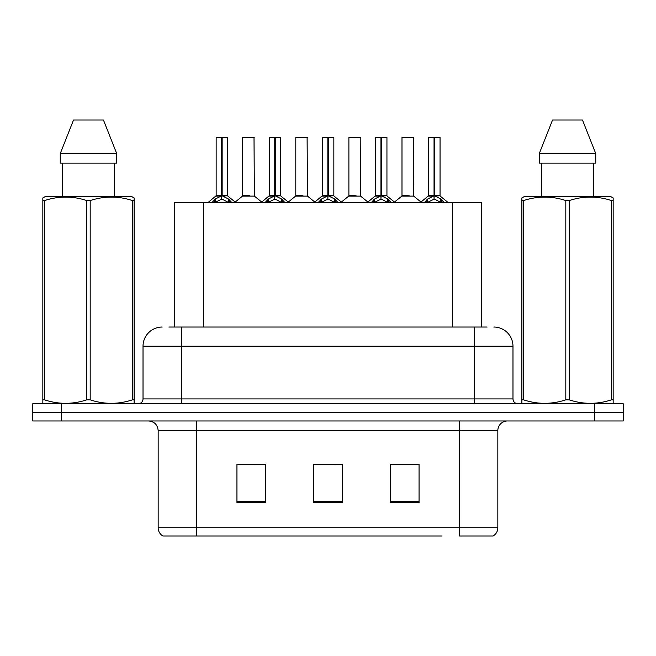 <?xml version="1.0" encoding="UTF-8"?>
<svg xmlns="http://www.w3.org/2000/svg" width="656" height="656" viewBox="0 0 656 656"><rect width="100%" height="100%" fill="white"/><g stroke="black" fill="none" stroke-linecap="round" stroke-linejoin="round"><path stroke-width="0.98" d="M174.758 327.041L174.758 202.442L481.43 202.442L481.43 327.041M497.838 527.736C497.724 531.311 496.157 534.058 493.14 535.985L459.495 535.985L459.495 527.736L497.838 527.736L497.838 430.549A9.586 9.586 0 0 1 507.424 420.972M442.054 535.985L162.86 535.985A9.586 9.586 0 0 1 158.162 527.736L158.162 430.549C157.596 424.735 154.398 421.537 148.576 420.972M623.2 420.972L623.2 412.345L32.8 412.345L32.8 420.972L61.549 420.972L61.549 412.345L32.8 412.345L32.8 403.719L61.549 403.719L61.549 412.345L623.2 412.345L623.2 420.972L61.549 420.972M419.053 502.529L419.053 464.194L390.295 464.194L390.295 502.529L419.053 502.529M265.705 502.529L265.705 464.194L236.947 464.194L236.947 502.529L265.705 502.529M342.375 502.529L342.375 464.194L313.625 464.194L313.625 502.529L342.375 502.529M241.26 464.391L255.635 464.391M400.554 464.391L414.928 464.391M320.907 464.391L335.282 464.391M169.338 327.041L487.096 327.041M168.904 327.041L181.359 327.041L181.359 346.212L143.024 346.212L143.024 398.922A4.789 4.789 0 0 1 138.227 403.719M162.188 327.041A19.172 19.172 0 0 0 143.024 346.212M493.812 327.041A19.172 19.172 0 0 1 512.976 346.212L512.976 398.922C513.238 401.808 514.837 403.407 517.773 403.719M623.2 412.345L623.2 403.719L61.549 403.719M211.88 202.671L215.365 198.989L221.646 195.816L221.646 199.153L221.818 194.775L222.154 195.816L228.436 198.989L231.921 202.671M216.152 137.465L221.654 137.268L216.152 137.465L216.152 195.734L221.646 195.816M227.648 137.465L222.154 137.465L222.154 195.742L227.648 195.734L227.648 137.465L216.341 137.268M222.154 137.465L227.46 137.268M221.646 137.465L221.646 195.742L216.152 195.734L208.157 202.442M222.146 137.268L222.154 195.816M228.436 198.989L228.436 202.442L222.154 199.153M221.646 199.153L216.291 201.802M221.654 137.268L221.646 195.734M221.818 137.268L219.981 137.268M249.903 195.734L242.523 196.111L254.372 196.111L254.011 137.268L242.695 137.465L242.695 195.734L248.698 195.734M246.533 137.268L242.892 137.268M264.983 202.671L268.468 198.989L274.749 195.816L274.749 199.153L274.913 194.775L275.249 195.816L281.531 198.989L285.016 202.671M269.247 137.465L274.757 137.268L269.247 137.465L269.247 195.734L274.749 195.816M280.752 137.465L275.249 137.465L275.249 195.742L280.752 195.734L280.752 137.465L269.436 137.268M275.249 137.465L280.555 137.268M274.749 137.465L274.749 195.742L269.247 195.734L261.26 202.442M275.241 137.268L275.249 195.816M281.531 198.989L281.531 202.442L275.249 199.153M274.749 199.153L269.395 201.802M274.757 137.268L274.749 195.734M274.913 137.268L273.085 137.268M318.078 202.671L321.563 198.989L327.844 195.816L327.844 199.153L328.016 194.775L328.344 195.816L334.626 198.989L338.111 202.671M322.342 137.465L327.852 137.268L322.342 137.465L322.342 195.734L327.844 195.816M333.847 137.465L328.344 137.465L328.344 195.742L333.847 195.734L333.847 137.465L322.539 137.268M328.344 137.465L333.658 137.268M327.844 137.465L327.844 195.742L322.35 195.734L314.355 202.442M328.336 137.268L328.344 195.816M334.626 198.989L334.626 202.442L328.344 199.153M327.844 199.153L322.49 201.802M327.852 137.268L327.844 195.734M328.008 137.268L326.18 137.268M371.173 202.671L374.658 198.989L380.939 195.816L380.939 199.153L381.111 194.775L381.448 195.816L387.729 198.989L391.214 202.671M375.445 137.465L380.947 137.268L375.445 137.465L375.445 195.734L380.939 195.816M386.942 137.465L381.448 137.465L381.448 195.742L386.942 195.734L386.942 137.465L375.634 137.268M381.448 137.465L386.753 137.268M380.939 137.465L380.939 195.742L375.445 195.734L367.45 202.442M381.439 137.268L381.448 195.816M387.729 198.989L387.729 202.442L381.448 199.153M380.939 199.153L375.585 201.802M380.947 137.268L380.939 195.734M381.111 137.268L379.275 137.268M424.276 202.671L427.761 198.989L434.042 195.816L434.042 199.153L434.206 194.775L434.543 195.816L440.824 198.989L444.309 202.671M428.54 137.465L434.051 137.268L428.54 137.465L428.54 195.734L434.042 195.816M440.045 137.465L434.543 137.465L434.543 195.742L440.045 195.734L440.045 137.465L428.729 137.268M434.543 137.465L439.848 137.268M434.042 137.465L434.042 195.742L428.54 195.734L420.545 202.442M434.534 137.268L434.543 195.816M440.824 198.989L440.824 202.442L434.543 199.153M434.042 199.153L428.688 201.802M434.051 137.268L434.042 195.734M434.206 137.268L432.378 137.268M302.998 195.734L295.618 196.111L307.475 196.111L307.106 137.268L295.799 137.465L295.799 195.734L301.801 195.734M299.628 137.268L295.987 137.268M356.093 195.734L348.721 196.111L360.57 196.111L360.201 137.268L348.894 137.465L348.894 195.734L354.896 195.734M352.731 137.268L349.082 137.268M409.196 195.734L401.816 196.111L413.665 196.111L413.305 137.268L401.989 137.465L401.989 195.734L407.991 195.734M133.529 403.719L134.127 403.374L134.127 399.84L132.438 399.84L132.438 200.564C118.408 195.931 104.32 195.931 90.184 200.564L86.789 200.564C72.767 195.931 58.679 195.931 44.534 200.564L42.837 200.564L42.837 197.932L45.059 196.693L42.837 197.932L42.837 401.046M90.184 200.564L90.184 399.84C104.206 404.481 118.293 404.481 132.438 399.84M90.184 399.84L86.789 399.84L86.789 200.564M44.534 200.564L44.534 399.84C58.564 404.481 72.644 404.481 86.789 399.84M44.534 399.84L42.837 399.84L42.837 403.374L43.435 403.719M134.127 401.046L134.127 197.932L131.913 196.693L134.127 197.932L134.127 200.564L132.438 200.564M131.913 196.693L45.059 196.693M62.345 163.147L62.345 196.693M114.628 196.693L114.628 163.147L114.628 196.693M103.451 120.015L116.719 153.561L116.719 163.147L60.254 163.147L60.254 153.561L73.521 120.015L60.254 153.561L116.719 153.561L103.451 120.015L73.521 120.015M612.565 403.719L613.163 403.374L613.163 399.84L611.466 399.84L611.466 200.564C597.436 195.931 583.356 195.931 569.211 200.564L565.816 200.564C551.794 195.931 537.707 195.931 523.562 200.564L521.873 200.564L521.873 197.932L524.087 196.693L521.873 197.932L521.873 401.046M569.211 200.564L569.211 399.84C583.233 404.481 597.321 404.481 611.466 399.84M569.211 399.84L565.816 399.84L565.816 200.564M523.562 200.564L523.562 399.84C537.592 404.481 551.68 404.481 565.816 399.84M523.562 399.84L521.873 399.84L521.873 403.374L522.471 403.719M613.163 401.046L613.163 197.932L610.941 196.693L613.163 197.932L613.163 200.564L611.466 200.564M610.941 196.693L524.087 196.693M541.372 163.147L541.372 196.693M593.655 196.693L593.655 163.147M595.746 163.147L595.746 153.561L595.746 163.147L539.281 163.147L539.281 153.561L552.549 120.015L539.281 153.561L595.746 153.561L582.479 120.015L552.549 120.015M582.479 120.015L595.746 153.561M203.516 327.041L203.516 202.442M452.681 327.041L452.681 202.442M459.495 420.972L459.495 430.549L158.162 430.549M497.838 430.549L459.495 430.549L459.495 527.736L196.505 527.736L196.505 535.985M158.162 527.736L196.505 527.736L196.505 420.972M594.451 420.972L594.451 403.719M342.375 501.2L313.625 501.2M265.705 501.2L236.947 501.2M419.053 501.2L390.295 501.2M181.359 403.719L181.359 398.922L512.976 398.922M143.024 398.922L181.359 398.922L181.359 346.212L474.641 346.212L474.641 403.719M512.976 346.212L474.641 346.212L474.641 327.041M221.015 196.111L215.972 196.111M222.154 195.742L227.648 195.734L222.786 196.111M229.436 199.859L229.436 202.442M214.364 199.859L214.364 202.442M215.365 198.989L215.365 202.442M254.2 137.465L242.695 137.465M274.118 196.111L269.075 196.111M275.249 195.742L280.743 195.734L275.881 196.111M282.539 199.859L282.539 202.442M267.459 199.859L267.459 202.442M268.468 198.989L268.468 202.442M327.213 196.111L322.17 196.111M328.344 195.742L333.847 195.734L328.976 196.111M335.634 199.859L335.634 202.442M320.554 199.859L320.554 202.442M321.563 198.989L321.563 202.442M380.308 196.111L375.265 196.111M381.448 195.742L386.942 195.734L382.079 196.111M388.729 199.859L388.729 202.442M373.658 199.859L373.658 202.442M374.658 198.989L374.658 202.442M433.411 196.111L428.368 196.111M434.543 195.742L440.037 195.734L435.174 196.111M441.832 199.859L441.832 202.442M426.753 199.859L426.753 202.442M427.761 198.989L427.761 202.442M307.295 137.465L295.799 137.465M360.398 137.465L348.894 137.465M413.493 137.465L401.989 137.465M227.829 196.111L235.643 202.442M242.523 196.111L235.176 202.064M254.372 196.111L261.728 202.064M280.924 196.111L288.738 202.442M334.019 196.111L341.842 202.442M387.122 196.111L394.937 202.442M440.217 196.111L448.032 202.442M295.618 196.111L288.271 202.064M307.475 196.111L314.823 202.064M348.721 196.111L341.374 202.064M360.57 196.111L367.918 202.064M401.816 196.111L394.469 202.064M413.665 196.111L421.021 202.064"/></g></svg>
